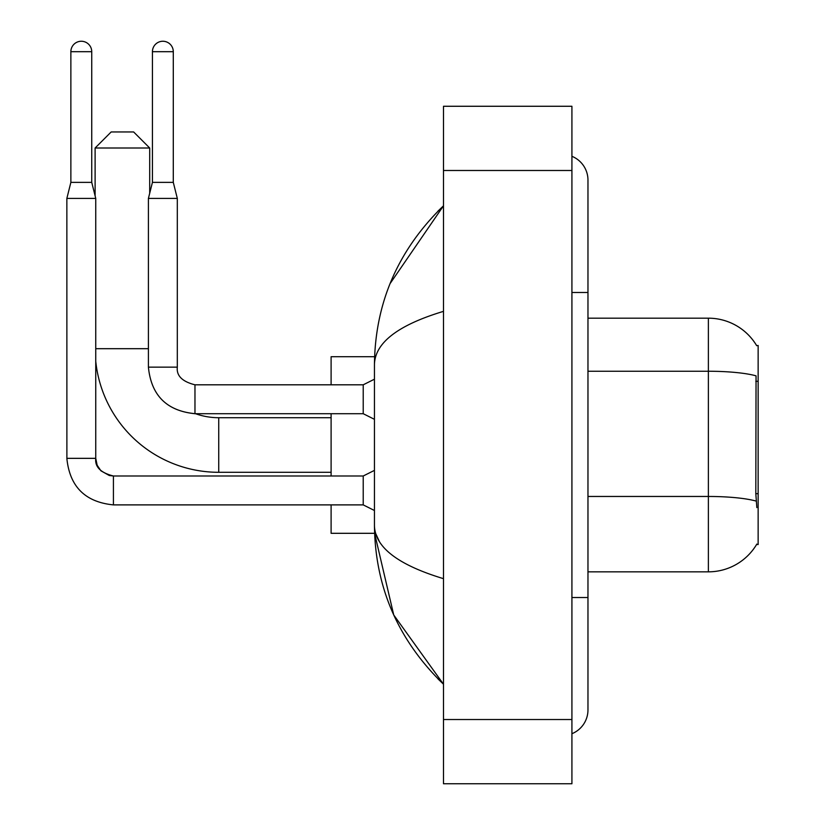 <?xml version="1.0" encoding="UTF-8"?>
<svg xmlns="http://www.w3.org/2000/svg" width="825" height="825" viewBox="0 0 825 825"><rect width="100%" height="100%" fill="white"/><g stroke="black" fill="none" stroke-linecap="round" stroke-linejoin="round"><path stroke-width="1.24" d="M587.967 571.838L708.376 571.838A56.193 56.193 0 0 0 756.845 544.067L756.566 544.541L758.144 544.541L758.144 345.479L756.68 345.675A56.193 56.193 0 0 0 708.376 318.182A56.193 56.193 0 0 1 756.566 345.479A56.193 56.193 0 0 0 708.376 318.182L587.967 318.182M756.845 507.623L755.813 493.67L756.051 375.839A56.193 9.756 180 0 0 708.376 371.25L708.376 318.182A56.193 56.193 0 0 1 756.68 345.675M331.103 472.302L218.728 472.302A123.616 123.616 0 0 1 95.752 361.267M218.728 472.302L218.728 417.718A69.032 69.032 0 0 1 195.535 413.707M111.169 131.959L133.64 131.959L149.696 148.005L95.112 148.005L111.169 131.959M149.696 193.277L149.696 148.005M95.112 195.855L95.112 148.005M331.103 413.707L331.103 475.994M331.103 504.89L331.103 533.311L374.591 533.311L393.731 614.965L443.489 684.214C398.145 640.2 375.138 587.338 374.447 525.607C374.963 547.212 397.98 564.898 443.489 578.665M374.591 356.709L331.103 356.709L331.103 384.811M91.74 182.366L70.867 182.366L70.867 51.686A10.436 10.436 0 0 1 81.304 41.25A10.436 10.436 0 0 1 91.74 51.686L91.74 182.366L95.752 198.423L95.752 458.339C94.782 466.898 100.671 472.787 113.417 475.994L113.417 476.025M374.447 510.51L363.217 504.89L363.217 475.994L374.447 470.374M363.217 504.89L113.417 504.89C85.171 502.095 69.651 486.585 66.856 458.339C69.651 486.585 85.171 502.095 113.417 504.89C85.171 502.095 69.651 486.585 66.856 458.339C69.651 486.585 85.171 502.095 113.417 504.89C85.171 502.095 69.651 486.585 66.856 458.339C69.651 486.585 85.171 502.095 113.417 504.89C85.171 502.095 69.651 486.585 66.856 458.339C69.651 486.585 85.171 502.095 113.417 504.89C85.171 502.095 69.651 486.585 66.856 458.339C69.651 486.585 85.171 502.095 113.417 504.89L113.417 475.994C100.671 472.787 94.782 466.898 95.752 458.339L66.887 458.339L66.856 198.423L95.752 198.423M173.291 182.366L152.429 182.366L152.429 51.686A10.436 10.436 0 0 1 162.855 41.25A10.436 10.436 0 0 1 173.291 51.686L173.291 182.366L177.313 198.423L177.313 367.146C176.333 375.715 182.222 381.593 194.968 384.811L194.968 413.676C166.722 410.912 151.202 395.392 148.407 367.146L148.407 198.423L177.313 198.423M374.447 419.327L363.217 413.707L363.217 384.811L374.447 379.191M571.921 597.527L587.967 597.527L587.967 180.118A25.688 25.688 0 0 0 571.921 156.307A25.688 25.688 0 0 1 587.967 180.118A25.688 25.688 0 0 0 571.921 156.307M571.921 733.714A25.688 25.688 0 0 0 587.967 709.902A25.688 25.688 0 0 1 571.921 733.714A25.688 25.688 0 0 0 587.967 709.902A25.688 25.688 0 0 1 571.921 733.714M443.489 311.355C398.073 325.04 375.066 342.736 374.447 364.413L374.447 525.607M443.489 783.75L571.921 783.75L571.921 106.27L443.489 106.27L443.489 783.75M374.447 364.413C375.138 302.682 398.145 249.81 443.489 205.807L390.081 283.594M379.273 541.334L375.592 533.311M758.144 381.294L755.813 381.294M758.144 493.67L755.813 493.67M708.376 571.838L708.376 371.25L587.967 371.25M756.216 501.105A56.193 9.756 180 0 0 708.376 496.464L587.967 496.464M95.752 348.686L148.407 348.686M70.867 51.686L91.74 51.686M363.217 413.707L194.968 413.707C166.722 410.912 151.202 395.392 148.407 367.146C151.202 395.392 166.722 410.912 194.968 413.707C166.722 410.912 151.202 395.392 148.407 367.146L177.313 367.146C176.333 375.715 182.222 381.593 194.968 384.811C182.222 381.593 176.333 375.715 177.313 367.146C176.333 375.715 182.222 381.593 194.968 384.811C182.222 381.593 176.333 375.715 177.313 367.146C176.333 375.715 182.222 381.593 194.968 384.811C182.222 381.593 176.333 375.715 177.313 367.146C176.333 375.715 182.222 381.593 194.968 384.811C182.222 381.593 176.333 375.715 177.313 367.146C176.333 375.715 182.222 381.593 194.968 384.811L363.217 384.811M152.429 51.686L173.291 51.686M571.921 292.493L587.967 292.493M443.489 719.534L571.921 719.534M443.489 170.486L571.921 170.486M331.103 417.718L218.728 417.718M95.752 458.339L97.154 465.228L100.928 470.817L109.282 475.499L113.417 475.994L363.217 475.994M70.867 182.366L66.856 198.423M148.407 367.146C151.202 395.392 166.722 410.912 194.968 413.707M152.429 182.366L148.407 198.423M587.967 597.527L587.967 709.902M443.489 205.807L437.9 211.2M443.489 684.214L437.9 678.82"/></g></svg>
